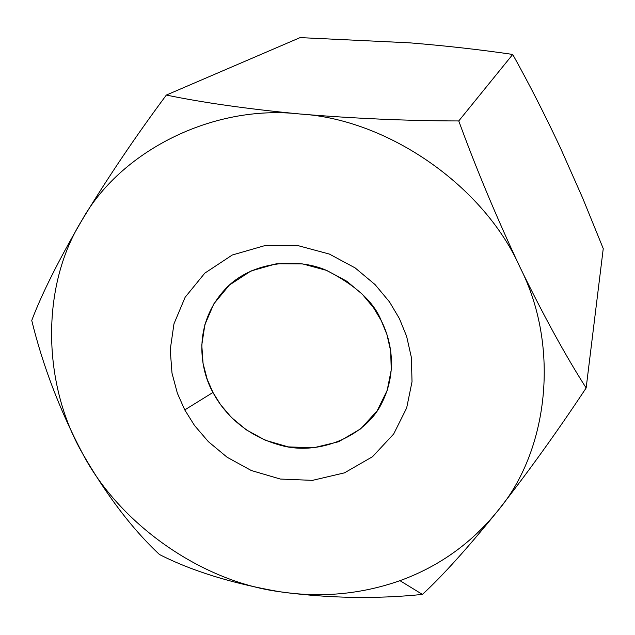 <?xml version="1.0" encoding="UTF-8"?>
<svg xmlns="http://www.w3.org/2000/svg" width="635" height="635" viewBox="0 0 635 635"><rect width="100%" height="100%" fill="white"/><g stroke="black" fill="none" stroke-linecap="round" stroke-linejoin="round"><path stroke-width="0.95" d="M560.324 147.637L582.62 197.953L603.25 248.618L586.153 387.961C556.998 432.014 527.431 473.107 497.451 511.238C471.265 543.433 438.777 566.579 399.963 580.668L422.426 594.423C442.714 575.691 467.717 547.965 497.451 511.238C467.717 547.965 442.714 575.691 422.426 594.423C375.277 599.21 327.604 598.305 279.4 591.693C231.704 583.343 191.722 570.952 159.456 554.506C132.223 528.995 106.569 495.3 82.502 453.406C59.69 409.98 42.775 365.665 31.75 320.461C41.704 294.061 58.404 260.707 81.852 220.424C107.164 178.554 135.334 136.771 166.354 95.059L300.101 37.608L409.639 42.831L300.101 37.608L166.354 95.059C202.795 102.624 247.364 108.942 300.045 114.006C354.481 118.539 407.384 120.848 458.764 120.952L512.723 54.443C480.608 49.705 446.246 45.839 409.639 42.831C446.246 45.839 480.608 49.705 512.723 54.443L458.764 120.952C476.321 168.997 496.745 217.781 520.025 267.303C543.536 315.563 565.579 355.783 586.153 387.961L603.25 248.618L582.62 197.953L560.292 147.574C544.671 114.348 528.82 83.304 512.723 54.443C528.82 83.304 544.671 114.348 560.292 147.574L560.26 147.503M422.426 594.423L399.963 580.668C361.101 594.32 320.913 597.995 279.4 591.693C327.604 598.305 375.277 599.21 422.426 594.423M586.153 387.961C565.579 355.783 543.536 315.563 520.025 267.303C560.554 346.964 548.283 451.604 497.451 511.238C527.431 473.107 556.998 432.014 586.153 387.961M458.764 120.952C407.384 120.848 354.481 118.539 300.045 114.006C387.906 119.197 484.1 186.103 520.025 267.303C496.745 217.781 476.321 168.997 458.764 120.952M300.045 114.006C247.364 108.942 202.795 102.624 166.354 95.059C135.334 136.771 107.164 178.554 81.852 220.424C119.483 152.019 211.963 103.942 300.045 114.006C211.963 103.942 119.483 152.019 81.852 220.424C58.404 260.707 41.704 294.061 31.75 320.461C42.775 365.665 59.69 409.98 82.502 453.406C42.624 384.659 40.227 286.901 81.852 220.424C40.227 286.901 42.624 384.659 82.502 453.406C106.569 495.3 132.223 528.995 159.456 554.506C191.722 570.952 231.704 583.343 279.4 591.693C200.843 581.223 119.269 523.835 82.502 453.406C119.269 523.835 200.843 581.223 279.4 591.693C320.913 597.995 361.101 594.32 399.963 580.668C438.777 566.579 471.265 543.433 497.451 511.238C548.283 451.604 560.554 346.964 520.025 267.303C484.1 186.103 387.906 119.197 300.045 114.006M184.761 409.908L177.371 393.24L172.006 373.166L170.228 349.766L173.966 323.834L185.126 297.275L204.795 273.153L232.283 255.008L264.851 245.61L298.474 245.753L329.359 254.063L355.132 267.906L375.047 284.567L389.501 301.911L399.415 318.603L406.63 336.352L411.385 357.497L412.02 381.746L406.654 407.987L393.668 434.007L372.523 456.708L344.456 472.861L312.476 480.362L280.36 479.052L251.309 470.527L227.147 457.271L208.367 441.658L194.516 425.49L184.761 409.908L194.516 425.49L208.367 441.658L227.147 457.271L251.309 470.527L280.36 479.052L312.476 480.362L344.456 472.861L372.523 456.708L393.668 434.007L406.654 407.987L412.02 381.746L411.385 357.497L406.63 336.352L399.415 318.603L389.501 301.911L375.047 284.567L355.132 267.906L329.359 254.063L298.474 245.753L264.851 245.61L232.283 255.008L204.795 273.153L185.126 297.275L173.966 323.834L170.228 349.766L172.006 373.166L177.371 393.24L184.761 409.908L212.971 392.454C222.472 410.583 243.53 435.523 281.234 445.46C319.095 455.914 366.197 436.269 382.072 402.55C398.169 370.253 390.596 339.026 381.254 320.643C373.793 301.768 355.275 284.901 325.707 270.034C295.513 257.254 252.555 262.263 227.695 286.615C190.659 323.715 200.819 371.396 212.971 392.454L207.208 379.301L203.065 363.474L201.787 345.051L204.883 324.683L213.812 303.887L229.37 285.067L250.992 270.978L276.471 263.747L302.689 263.93L326.723 270.439L346.766 281.226L362.252 294.172L373.507 307.658L381.254 320.643L386.905 334.454L390.668 350.941L391.247 369.887L387.159 390.446L377.111 410.916L360.64 428.863L338.669 441.722L313.547 447.794L288.258 446.889L265.351 440.253L246.301 429.831L231.497 417.52L220.615 404.757L212.971 392.454L184.761 409.908"/></g></svg>

